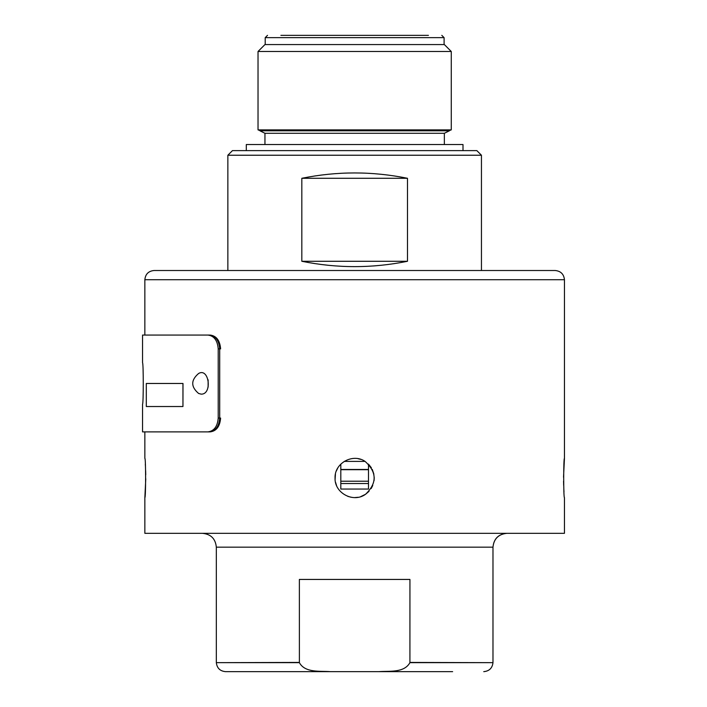 <?xml version="1.0" encoding="UTF-8"?>
<svg xmlns="http://www.w3.org/2000/svg" width="707" height="707" viewBox="0 0 707 707"><rect width="100%" height="100%" fill="white"/><g stroke="black" fill="none" stroke-linecap="round" stroke-linejoin="round"><path stroke-width="1.06" d="M376.053 130.795L449.405 130.795L444.358 133.287L264.948 133.287L259.902 130.795L376.053 130.795M451.269 51.487L258.028 51.487L264.948 44.568L444.358 44.568L451.269 51.487L451.269 129.876L258.028 129.876L258.028 51.487M265.205 44.568L265.205 37.657L444.102 37.657L441.795 35.35M428.424 35.35L280.882 35.35M227.857 155.231L232.462 150.618L476.845 150.618L481.449 155.231L227.857 155.231L227.857 270.507M340.818 483.526L368.488 483.526M340.818 481.22L368.488 481.22M407.479 178.288L407.479 261.281L301.827 261.281L301.827 178.288L407.479 178.288C372.262 171.165 337.045 171.165 301.827 178.288M340.818 469.695L368.488 469.695M301.827 261.281C337.045 268.404 372.262 268.404 407.479 261.281M340.818 469.466L368.488 469.466M201.195 394.144L198.632 393.481C190.775 386.809 190.775 380.136 198.632 373.464C209.139 367.393 212.515 394.533 201.195 394.144M256.668 671.65L452.63 671.65M330.381 671.65L225.551 671.65L330.381 671.65C320.147 670.819 305.115 673.117 299.388 662.662L299.37 579.431L409.936 579.431L409.919 662.662C404.095 673.161 389.15 670.802 378.925 671.65L330.381 671.65M299.388 662.662L216.333 662.662L299.37 662.432M409.936 662.432L492.973 662.662C492.319 668.133 489.244 671.129 483.756 671.65M182.954 383.468L182.954 406.525L146.305 406.525L146.305 383.468L182.989 383.468L182.954 406.525M371.396 467.804L368.488 464.11L368.488 489.058L340.818 489.058L340.818 464.11M344.238 461.397L365.068 461.397C376.99 472.188 377.158 483.146 365.546 494.281C353.438 503.234 334.349 493.079 335.056 477.994C334.358 463.191 352.89 452.94 365.068 461.397M142.549 335.056L209.405 335.056L142.549 335.056L142.549 362.779C143.503 363.301 143.503 403.626 142.549 404.165L142.549 431.889L144.855 431.889L144.855 458.401C145.854 457.164 145.854 498.797 144.855 497.587L145.775 478.78M208.123 379.818L208.123 387.118M368.488 489.058L340.818 489.058M506.804 533.325C498.462 534.2 493.857 538.814 492.973 547.156M144.855 497.587L144.855 533.325L564.451 533.325L564.451 497.587C563.452 498.815 563.452 457.19 564.451 458.401L564.451 279.725C563.859 274.166 560.784 271.09 555.225 270.507L154.082 270.507C148.479 271.055 145.412 274.13 144.855 279.725L144.855 335.056M220.611 418.049C219.921 426.454 216.439 431.058 210.173 431.889M210.173 335.056C216.43 335.86 219.904 340.474 220.611 348.887M207.92 335.056C214.088 335.86 217.517 340.474 218.216 348.887L218.216 418.049C217.535 426.454 214.097 431.058 207.92 431.889L142.549 431.889M360.782 459.382L358.042 458.693M337.699 468.167L336.391 470.897M335.436 474.15L335.1 479.346M335.516 482.201L336.55 485.497M347.764 496.341L351.264 497.295M354.658 497.587L358.096 497.286M360.764 496.614L365.528 494.299M365.607 494.246L369.019 491.321M371.157 488.564L372.757 485.488M374.065 480.645L374.242 477.552M373.87 474.15L372.262 469.395M209.405 335.056C215.564 335.86 219.002 340.474 219.7 348.887L219.7 418.049C219.011 426.454 215.582 431.058 209.405 431.889L207.92 431.889M209.405 431.889L144.855 431.889M145.748 474.759L145.642 470.606M145.492 467.106L145.315 464.137M564.451 458.401L563.532 477.207M563.559 481.228L563.665 485.382M563.815 488.882L563.992 491.851M264.948 133.287L264.948 144.528M246.301 150.618L246.301 144.528L463.005 144.528L463.005 150.618M409.919 662.662L492.973 662.662M492.982 662.432L492.982 547.156L216.324 547.156L216.324 662.432M219.7 348.887L218.216 348.887M219.7 418.049L218.216 418.049M564.451 279.725L144.855 279.725M448.742 130.795L451.269 129.876M260.565 130.795L258.028 129.876M444.102 44.568L444.102 37.657M265.205 37.657L267.511 35.35M481.449 270.507L481.449 155.231M216.333 662.662C216.987 668.133 220.063 671.129 225.551 671.65M492.982 547.156C493.804 538.761 498.408 534.147 506.813 533.325M216.324 547.156C215.502 538.761 210.889 534.147 202.494 533.325M444.358 133.287L444.358 144.528"/></g></svg>
